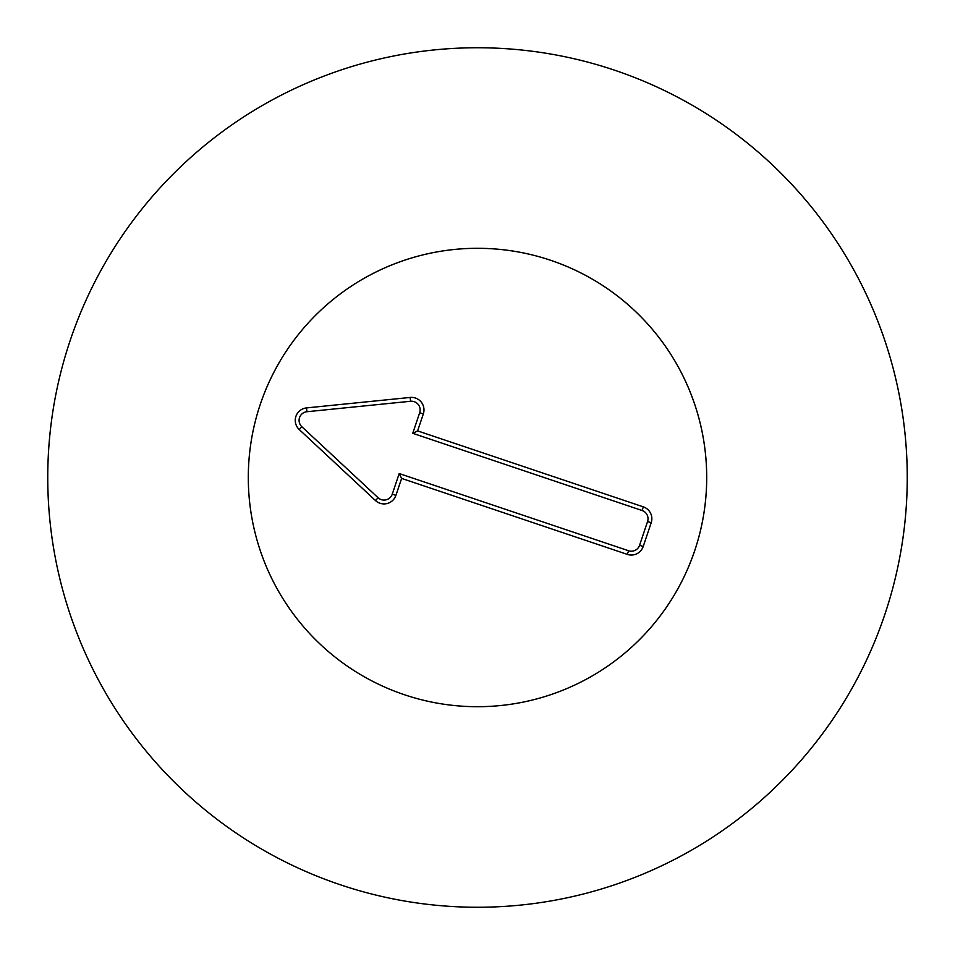 <?xml version="1.0" encoding="UTF-8"?>
<svg xmlns="http://www.w3.org/2000/svg" width="955" height="955" viewBox="0 0 955 955"><rect width="100%" height="100%" fill="white"/><g stroke="black" fill="none" stroke-linecap="round" stroke-linejoin="round"><path stroke-width="1.43" d="M248.3 477.5A229.2 229.2 0 0 1 592.1 279.003A229.2 229.2 0 0 1 592.1 675.997A229.2 229.2 0 0 1 248.3 477.5M907.25 477.5A429.75 429.75 0 0 1 262.625 849.675A429.75 429.75 0 0 1 262.625 105.325A429.75 429.75 0 0 1 907.25 477.5M392.266 494.153L399.202 473.549L628.557 550.749A8.691 8.691 0 0 0 639.575 545.281L647.562 521.526A8.691 8.691 0 0 0 642.094 510.507L412.751 433.307L419.687 412.691A8.691 8.691 0 0 0 410.578 401.267L306.925 411.724A8.691 8.691 0 0 0 301.864 426.742L378.096 497.746A8.691 8.691 0 0 0 392.266 494.153L395.907 495.382A12.534 12.534 0 0 1 375.482 500.551L299.249 429.547A12.534 12.534 0 0 1 306.531 407.904L410.184 397.447A12.534 12.534 0 0 1 423.328 413.921L417.61 430.896L643.324 506.866A12.534 12.534 0 0 1 651.203 522.743L643.204 546.499A12.534 12.534 0 0 1 627.328 554.389L401.625 478.407L395.907 495.382M401.625 478.407L399.202 473.549M417.61 430.896L412.751 433.307M404.383 694.727A229.2 229.2 0 0 1 325.942 305.564A229.2 229.2 0 0 1 702.176 432.209A229.2 229.2 0 0 1 404.383 694.727M627.328 554.389L628.557 550.749M643.204 546.499L639.575 545.281M651.203 522.743L647.562 521.526M643.324 506.866L642.094 510.507M423.328 413.921L419.687 412.691M410.184 397.447L410.578 401.267M306.531 407.904L306.925 411.724M299.249 429.547L301.864 426.742M375.482 500.551L378.096 497.746"/></g></svg>
